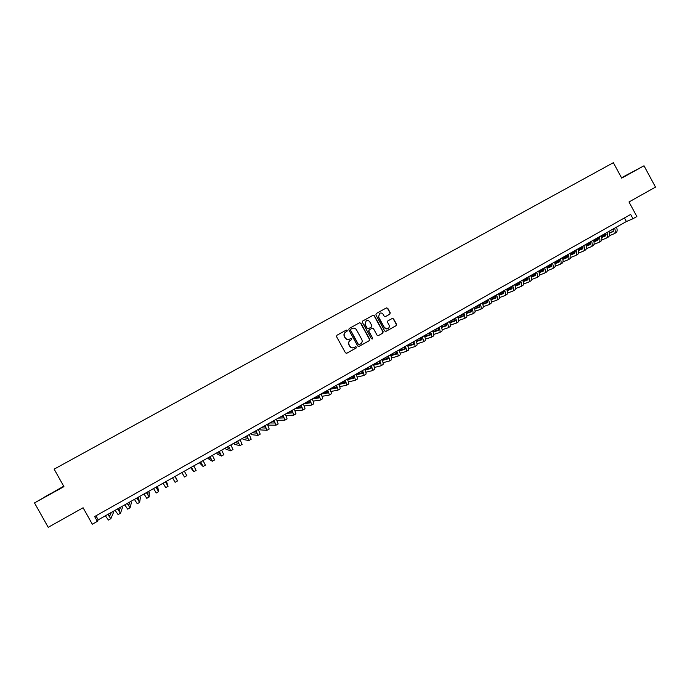 <?xml version="1.0" encoding="UTF-8"?>
<svg xmlns="http://www.w3.org/2000/svg" width="690" height="690" viewBox="0 0 690 690"><rect width="100%" height="100%" fill="white"/><g stroke="black" fill="none" stroke-linecap="round" stroke-linejoin="round"><path stroke-width="1.03" d="M347.234 330.381L346.277 330.096L336.91 335.271L336.548 336.642L345.449 352.823L346.82 353.228L356.135 348.027L356.402 347.053L355.445 346.768L354.246 347.441C352.443 348.217 350.986 347.777 349.865 346.139L349.123 344.793C348.338 342.973 348.735 341.498 350.322 340.377L351.555 339.687L351.822 338.721L350.865 338.436L349.657 339.101C347.863 339.877 346.397 339.437 345.267 337.79L344.534 336.444C343.749 334.65 344.138 333.184 345.69 332.062L346.984 331.338L347.234 330.381M349.261 339.29C347.527 339.911 346.13 339.446 345.078 337.876L344.345 336.53C343.56 334.736 343.948 333.279 345.492 332.149L346.785 331.433L347.044 330.476L346.199 330.139M346.578 353.323L355.937 348.096L356.204 347.13L355.445 346.777M353.711 347.674C352.021 348.217 350.667 347.726 349.666 346.216L348.924 344.871C348.139 343.051 348.545 341.576 350.123 340.455L351.357 339.773L351.624 338.807L350.831 338.454M621.612 177.951L631.385 172.586L621.569 177.882M50.534 493.669L43.72 497.507L50.534 493.669M389.859 314.157L390.238 312.794L387.771 308.301L386.426 307.895L376.248 313.519L375.878 314.89L384.675 330.924L386.021 331.329L396.172 325.663L396.543 324.291L393.576 318.875L392.231 318.47L387.875 320.885L387.513 322.247L388.988 324.938C389.643 326.465 389.307 327.69 387.978 328.613C386.504 329.242 385.305 328.871 384.382 327.509L378.586 316.96L379.535 313.329C381.027 312.656 382.251 313.01 383.2 314.399L384.166 316.158L385.52 316.572L389.859 314.157L390.005 312.898L387.538 308.413L386.34 307.938M385.788 331.424L395.931 325.758L396.302 324.395L393.335 318.978L392.187 318.487M63.704 486.209L34.5 502.915L48.205 527.315L83.102 507.762L92.322 524.219L97.359 521.373L94.651 516.543L630.651 214.443L632.971 218.73L636.861 216.531L628.987 201.963L655.5 187.111L644.011 165.79L621.5 177.753M34.5 502.915L63.937 486.631L54.139 469.148L613.367 162.685L621.707 178.132L644.011 165.79M360.861 323.196L359.499 322.782L349.192 328.483L348.804 329.863L357.679 345.992L359.033 346.406L369.322 340.662L369.702 339.282L360.861 323.196L359.438 322.817M362.759 320.979L373.005 315.313L374.36 315.727L383.166 331.761L382.786 333.141L378.422 335.582L377.068 335.168L373.497 328.656L372.134 328.242L369.219 329.863L368.857 331.235L372.583 338.022L372.315 338.988L371.367 338.704L362.388 322.351L362.759 320.979M366.183 320.772L365.139 324.473L366.088 320.824C367.598 320.143 368.822 320.505 369.78 321.894L371.832 325.62L371.453 327L368.546 328.613L367.184 328.199L365.139 324.473M97.359 521.373L98.204 519.846L626.382 221.533L632.971 218.73M95.945 515.809L98.204 519.846M624.441 217.945L626.382 221.533M358.8 346.501L369.107 340.739L369.486 339.368L360.654 323.291M352.193 328.457L350.649 329.303L350.572 330.174L358.36 344.327L359.309 344.612L360.577 343.905C362.172 342.792 362.578 341.317 361.793 339.489L356.48 329.82C355.359 328.181 353.901 327.741 352.107 328.5L350.632 329.311L350.572 330.174M359.128 344.681L358.153 344.405L350.382 330.26M378.422 335.582L382.562 333.227L382.941 331.856L374.144 315.83L372.928 315.356M372.1 328.259L369.021 329.949L368.641 331.329L372.583 338.022M372.315 338.988L372.367 338.109M368.374 328.682L366.977 328.293L364.924 324.567M385.339 316.641L389.876 314.148M379.603 313.286L378.586 316.96M387.582 328.794L384.149 327.603L378.362 317.064M108.002 514.317L109.546 516.353L111.332 512.437M108.425 514.99L109.02 513.74M112.72 511.652L113.376 512.817L110.849 518.682L107.795 514.43M108.442 520.036L105.363 515.809M117.688 508.849L119.189 510.902L120.569 507.219M117.956 509.28L118.257 508.521M121.768 506.546L122.415 507.711L120.483 513.231L117.516 508.944M118.085 514.567L115.092 510.315M127.331 503.398L128.788 505.468L129.763 502.027M130.772 501.457L131.419 502.613L130.082 507.797L127.184 503.484M130.056 507.805L127.684 509.151L124.769 504.847M136.939 497.973L138.345 500.069L138.914 496.852M139.742 496.386L140.389 497.55L139.639 502.38L136.818 498.042M137.258 503.717L134.412 499.396M146.496 492.574L147.867 494.687L148.04 491.703M148.678 491.34L149.325 492.496L149.152 496.998L146.409 492.625M146.78 498.327L144.012 493.98M156.018 487.192L157.346 489.322L157.122 486.571M157.579 486.312L158.631 491.634L155.957 487.235M156.268 492.962L153.568 488.58M165.496 481.844L166.782 483.992L166.161 481.465M166.437 481.31L168.058 486.295L165.462 481.861M168.058 486.295L165.704 487.623L163.09 483.207M174.941 476.514L176.174 478.679L175.174 476.376M175.269 476.324L177.451 480.973L174.924 476.514M175.105 482.293L172.56 477.851M181.867 472.598L184.471 476.997L181.901 472.581M184.471 476.997L186.809 475.677L184.351 471.192M191.363 467.234L192.519 469.433L190.845 467.527M190.63 467.648L193.795 471.719L191.389 467.216M193.804 471.719L196.124 470.408L193.735 465.897M200.687 461.964L201.808 464.18L199.755 462.498M199.358 462.714L203.076 466.466L200.747 461.938M205.379 465.146L203.076 460.618M209.976 456.72L211.054 458.954L208.621 457.487M208.052 457.806L208.691 458.945L212.322 461.231L210.062 456.677M212.339 461.222L214.625 459.928L212.382 455.366M219.222 451.493L220.257 453.744L217.454 452.493M216.712 452.916L217.35 454.055L221.524 456.021L219.334 451.433M221.542 456.012L223.819 454.719L221.645 450.13M228.433 446.292L229.425 448.56L226.251 447.525M225.345 448.043L225.975 449.181L230.693 450.829L228.571 446.223M230.71 450.82L232.979 449.535L230.874 444.921M237.602 441.117L238.559 443.403L235.014 442.575M237.783 441.471L237.205 441.341M233.936 443.187L234.565 444.325L239.818 445.662L237.765 441.022M242.078 444.377L240.051 439.728M246.735 435.959L247.65 438.262L243.743 437.65M247.037 436.58L245.916 436.416M242.492 438.357L243.121 439.487L248.909 440.522L246.916 435.856M248.935 440.505L251.177 439.237L249.202 434.562M255.826 430.819L256.697 433.139L252.437 432.742M256.223 431.647L254.601 431.517M251.013 433.544L251.643 434.674L257.957 435.399L256.033 430.707M260.19 434.122L258.31 429.422M264.882 425.704L265.71 428.041L261.096 427.852M265.339 426.696L263.252 426.627M259.509 428.749L260.13 429.879L266.97 430.293L265.115 425.575M269.195 429.025L267.375 424.298M273.904 420.615L274.689 422.97L269.712 422.979M274.404 421.737L271.86 421.763M267.962 423.971L268.591 425.1L275.948 425.213L274.154 420.469M278.156 423.953L276.414 419.201M282.883 415.544L283.633 417.916L278.303 418.131M283.418 416.777L280.442 416.924M276.724 419.831L277.009 420.339L284.884 420.15L283.159 415.389M287.083 418.899L285.401 414.121M291.818 410.49L292.534 412.879L286.859 413.301M292.379 411.818L288.989 412.094M286.1 415.553L293.785 415.113L292.12 410.326M295.967 413.862L294.363 409.058M300.728 405.461L301.401 407.868L295.372 408.489M301.297 406.867L297.502 407.29M295.165 410.748L302.643 410.093C303.005 409.8 302.47 408.187 301.047 405.28M304.825 408.851L304.851 408.842C305.221 408.54 304.695 406.936 303.281 404.021M309.594 400.459L310.224 402.874L303.859 403.693M310.172 401.934L305.972 402.503M304.169 405.936L311.475 405.099C311.854 404.78 311.345 403.167 309.939 400.26M313.639 403.866L313.674 403.857C314.062 403.529 313.562 401.916 312.156 399.01M318.418 395.474L319.022 397.906L312.311 398.923M319.013 397.009L314.416 397.733M313.113 401.106L320.264 400.122C320.678 399.795 320.186 398.173 318.797 395.258M322.411 398.889L322.454 398.88C322.877 398.544 322.394 396.923 321.005 394.016M327.215 390.506L327.776 392.955L321.048 394.111M327.802 392.101L322.825 392.981M318.012 395.698L318.935 396.767M322.014 396.284L329.009 395.172C329.458 394.818 328.992 393.188 327.612 390.281M331.157 393.938L331.2 393.93C331.649 393.576 331.183 391.946 329.811 389.039M335.97 385.555L336.496 388.022L329.923 389.272M336.556 387.202L331.2 388.246M326.241 391.049L326.853 392.17L327.776 392.006M330.864 391.454L337.729 390.23C338.204 389.867 337.755 388.228 336.392 385.322M339.86 389.013L339.903 389.005C340.386 388.634 339.937 386.995 338.583 384.089M344.69 380.63L345.181 383.114L338.747 384.451M345.267 382.329L339.549 383.537M339.661 386.633L346.415 385.322C346.906 384.942 346.484 383.295 345.129 380.38M348.536 384.106L348.579 384.089C349.08 383.709 348.657 382.062 347.312 379.155M334.434 386.426L335.03 387.504M353.375 375.722L353.823 378.224L347.536 379.621M353.944 377.464L347.855 378.845M348.424 381.829L355.057 380.423C355.583 380.026 355.178 378.379 353.841 375.464M357.17 379.215L357.213 379.207C357.748 378.801 357.342 377.145 356.014 374.239M342.602 381.812L343.137 382.778M362.026 370.841L362.44 373.35L356.273 374.817M362.586 372.617L356.135 374.17M357.135 377.025L363.665 375.55C364.216 375.136 363.837 373.48 362.509 370.565M365.769 374.351L365.812 374.334C366.373 373.92 365.993 372.255 364.674 369.348M350.736 377.214L351.21 378.086M370.642 365.976L371.013 368.503L364.976 370.013M371.186 367.787L364.708 369.426M365.812 372.229L372.238 370.694C372.824 370.271 372.453 368.598 371.142 365.691M374.334 369.495L374.377 369.486C374.963 369.055 374.61 367.382 373.299 364.475M358.835 372.643L359.266 373.419M379.215 361.129L379.56 363.673L373.635 365.226M379.75 362.983L373.385 364.665M374.446 367.451L380.785 365.855C381.389 365.415 381.044 363.742 379.75 360.836M382.864 364.674L382.907 364.656C383.528 364.208 383.183 362.535 381.889 359.619M366.908 368.081L367.287 368.779M387.763 356.307L388.065 358.86L382.251 360.447M388.272 358.188L382.019 359.913M379.267 361.258L378.732 361.405M383.036 362.69L389.289 361.043C389.919 360.585 389.591 358.904 388.306 355.997M391.359 359.861L391.411 359.844C392.049 359.387 391.73 357.696 390.445 354.789M374.946 363.544L375.291 364.165M396.267 351.503L396.534 354.074L390.833 355.686M396.767 353.409L390.618 355.169M387.849 356.532L386.892 356.799M391.584 357.929L397.759 356.247C398.415 355.781 398.113 354.091 396.836 351.176M399.812 355.074L399.872 355.057C400.536 354.582 400.235 352.892 398.967 349.977M382.959 359.016L383.261 359.568M404.745 346.716L404.978 349.295L399.381 350.934M405.22 348.657L399.174 350.434M396.388 351.814L395.016 352.211M400.105 353.194L406.194 351.469C406.876 350.986 406.591 349.295 405.332 346.38M408.238 350.304L408.299 350.279C408.989 349.796 408.704 348.096 407.454 345.181M390.937 354.513L391.204 354.996M413.181 341.947L413.379 344.543L407.885 346.199M413.646 343.913L407.687 345.724M404.883 347.105L403.107 347.639M408.575 348.476L414.595 346.716C415.302 346.216 415.035 344.517 413.793 341.602M416.631 345.552L416.691 345.526C417.407 345.026 417.148 343.318 415.906 340.412M421.581 337.203L421.745 339.816L416.346 341.481M422.03 339.195L416.165 341.024M413.345 342.413L411.171 343.085M417.019 343.767L422.961 341.981C423.703 341.464 423.453 339.756 422.22 336.841M424.988 340.817L425.049 340.8C425.79 340.282 425.549 338.566 424.324 335.659M429.956 332.477L430.086 335.099L424.781 336.78M430.379 334.495L424.609 336.332M421.771 337.738L419.201 338.548M425.42 339.075L431.293 337.263C432.061 336.737 431.828 335.012 430.612 332.106M433.311 336.108L433.372 336.082C434.139 335.556 433.924 333.831 432.708 330.924M438.297 327.767L438.392 330.406L433.173 332.097M438.702 329.811L433.01 331.657M430.017 332.64L429.189 332.908M430.155 333.072L427.196 334.029M433.786 334.391L439.599 332.563C440.384 332.019 440.177 330.294 438.969 327.379M441.609 331.416L441.669 331.39C442.463 330.846 442.256 329.113 441.057 326.206M446.594 323.075L446.654 325.732L441.54 327.422M446.982 325.145L441.376 327M438.374 328L437.149 328.406M438.504 328.423L435.166 329.527M442.118 329.734L447.862 327.879C448.673 327.327 448.483 325.594 447.293 322.679M449.863 326.741L449.923 326.715C450.743 326.154 450.561 324.421 449.371 321.514M454.865 318.401L454.891 321.074L449.863 322.773M455.227 320.496L449.716 322.359M446.697 323.386L445.084 323.929M446.818 323.791L443.101 325.05M450.415 325.094L456.099 323.222C456.935 322.653 456.763 320.91 455.581 318.004M458.082 322.083L458.151 322.058C458.997 321.48 458.824 319.746 457.651 316.831M463.102 313.752L463.094 316.434L458.151 318.133M463.447 315.865L458.005 317.736M454.986 318.78L452.985 319.47M455.098 319.177L451.01 320.583M458.678 320.462L464.301 318.573C465.164 317.995 465.008 316.244 463.835 313.338M466.276 317.443L466.345 317.417C467.216 316.831 467.061 315.08 465.897 312.173M471.305 309.12L471.27 311.811L466.406 313.51M471.624 311.25L466.268 313.122M463.24 314.183L460.851 315.02M463.344 314.58L458.885 316.132M466.906 315.856L472.469 313.95C473.357 313.355 473.219 311.604 472.064 308.689M474.435 312.829L474.504 312.794C475.393 312.199 475.263 310.44 474.116 307.533M479.472 304.506L479.403 307.214L474.625 308.904M479.774 306.653L474.496 308.534M471.46 309.612L468.691 310.595M471.546 309.991L466.733 311.699M475.091 311.259L480.602 309.344C481.517 308.732 481.396 306.972 480.249 304.066M482.56 308.223L482.629 308.197C483.552 307.585 483.44 305.825 482.293 302.91M487.614 299.909L487.511 302.625L482.81 304.316M487.89 302.073L482.69 303.954M479.636 305.058L476.505 306.188M479.723 305.429L474.556 307.283M483.25 306.679L488.71 304.756C489.641 304.135 489.538 302.367 488.408 299.46M490.659 303.643L490.728 303.617C491.668 302.988 491.573 301.22 490.443 298.313M495.722 295.329L495.584 298.063L490.961 299.745M495.972 297.519L490.849 299.391M487.787 300.512L484.285 301.789M487.865 300.875L482.336 302.884M491.375 302.116L496.774 300.185C497.732 299.555 497.654 297.778 496.533 294.872M498.715 299.081L498.792 299.046C499.758 298.408 499.681 296.631 498.56 293.724M503.795 290.766L503.622 293.517L499.077 295.191M504.028 292.974L498.974 294.846M495.903 295.984L492.03 297.416M495.972 296.338L490.469 298.365M499.465 297.571L504.813 295.639C505.796 294.984 505.736 293.207 504.623 290.3M506.745 294.535L506.822 294.501C507.805 293.845 507.754 292.068 506.641 289.162M511.833 286.229L511.635 288.989L507.167 290.654M512.04 288.454L507.064 290.318M503.976 291.473L499.75 293.052M504.045 291.818L498.611 293.845M507.521 293.043L512.825 291.102C513.826 290.438 513.783 288.653 512.687 285.746M514.749 290.007L514.818 289.973C515.835 289.308 515.792 287.523 514.697 284.608M519.846 281.701L519.613 284.47L515.223 286.134M520.027 283.944L515.12 285.807M512.023 286.971L507.443 288.705M512.084 287.316L506.719 289.343M515.551 288.541L520.803 286.591C521.83 285.91 521.804 284.116 520.717 281.21M522.71 285.496L522.787 285.462C523.822 284.78 523.796 282.986 522.718 280.08M527.824 277.199L527.557 279.976L523.236 281.632M527.988 279.459L523.149 281.304M520.036 282.495L515.102 284.384M520.087 282.831L514.792 284.849M523.538 284.038L528.747 282.089C529.799 281.399 529.782 279.605 528.712 276.699M530.644 281.002L530.722 280.968C531.783 280.278 531.774 278.475 530.705 275.569M535.768 272.714L535.475 275.508L531.231 277.139M535.906 274.982L531.136 276.828M528.014 278.027L522.735 280.071M528.066 278.363L522.83 280.373M531.498 279.562L536.656 277.613C537.734 276.906 537.734 275.103 536.673 272.196M538.554 276.526L538.631 276.492C539.709 275.784 539.718 273.982 538.666 271.075M543.582 268.298L543.358 271.049L539.183 272.671M543.798 270.532L539.097 272.36M535.966 273.585L530.731 275.62M536.001 273.904L530.834 275.914M539.425 275.103L544.539 273.145C545.635 272.429 545.661 270.627 544.608 267.72M546.42 272.067L546.506 272.032C547.61 271.317 547.636 269.505 546.592 266.599M551.569 263.787L551.215 266.607L547.11 268.22M551.664 266.09L547.032 267.918M543.884 269.152L538.709 271.187M543.918 269.471L538.812 271.472M547.325 270.661L552.388 268.703C553.509 267.979 553.553 266.159 552.509 263.252M554.268 267.634L554.346 267.591C555.476 266.866 555.519 265.046 554.484 262.14M559.418 259.354L559.038 262.183L555.002 263.778M559.495 261.674L554.924 263.485M551.767 264.736L546.653 266.763M551.793 265.046L546.756 267.039M555.183 266.237L560.211 264.27C561.35 263.537 561.41 261.717 560.384 258.81M562.074 263.209L562.16 263.166C563.307 262.424 563.368 260.604 562.341 257.698M567.24 254.938L566.826 257.775L562.859 259.362M567.292 257.267L562.79 259.069M559.616 260.337L554.562 262.355M559.642 260.647L554.665 262.631M551.586 263.856L551.103 264.046M563.014 261.821L567.999 259.863C569.164 259.112 569.241 257.284 568.224 254.377M569.854 258.802L569.949 258.767C571.113 258.008 571.191 256.18 570.182 253.273M575.029 250.53L574.589 253.385L570.69 254.955M575.055 252.885L570.621 254.67M567.43 255.956L562.445 257.965M567.456 256.257L562.54 258.233M559.452 259.474L558.607 259.811M570.82 257.43L575.762 255.472C576.943 254.705 577.038 252.876 576.029 249.97M577.608 254.412L577.694 254.377C578.884 253.61 578.979 251.772 577.979 248.866M582.791 246.149L582.326 249.012L578.487 250.565M582.8 248.512L578.427 250.289M575.218 251.583L570.294 253.584M575.236 251.885L570.38 253.851M567.284 255.102L566.076 255.593M578.591 253.058L583.49 251.091C584.697 250.315 584.801 248.478 583.809 245.571M585.327 250.039L585.422 250.004C586.629 249.228 586.741 247.382 585.75 244.476M590.528 241.785L590.019 244.657L586.259 246.201M590.502 244.165L586.198 245.925M582.981 247.236L578.108 249.228M582.99 247.529L578.194 249.487M575.089 250.746L573.519 251.393M586.327 248.693L591.192 246.735C592.417 245.951 592.546 244.105 591.563 241.198M593.02 245.692L593.107 245.649C594.349 244.855 594.47 243.009 593.495 240.111M598.23 237.429L597.695 240.318L593.995 241.845M598.178 239.827L593.935 241.578M590.709 242.897L585.896 244.881M590.709 243.19L585.974 245.131M582.86 246.408L580.928 247.201M594.038 244.346L598.86 242.397C600.11 241.595 600.248 239.74 599.274 236.843M600.68 241.353L600.774 241.31C602.025 240.508 602.172 238.654 601.206 235.756M605.898 233.099L605.337 235.997L601.697 237.507M605.829 235.506L601.645 237.239M598.403 238.585L593.641 240.551M598.403 238.869L593.728 240.793M590.597 242.087L588.32 243.027M601.715 240.016L606.501 238.067C607.769 237.256 607.925 235.402 606.967 232.496M608.313 237.032L608.408 236.989C609.684 236.178 609.839 234.315 608.882 231.417M613.539 228.787L612.953 231.693L609.374 233.186M613.445 231.21L609.322 232.927M606.07 234.281L601.37 236.23M598.247 237.532L597.514 237.834M606.062 234.557L601.447 236.48M598.308 237.783L595.677 238.869M609.365 235.713L614.109 233.755C615.402 232.935 615.575 231.072 614.626 228.174M615.911 232.728L616.006 232.685C617.309 231.857 617.481 229.994 616.532 227.096M108.425 520.053L110.814 518.699M118.076 514.593L120.457 513.239M137.25 503.734L139.621 502.398M146.78 498.344L149.135 497.007M156.259 492.97L158.614 491.642M175.113 482.301L177.451 480.973M203.084 466.466L205.396 465.155M239.844 445.654L242.095 444.377M257.991 435.381L260.216 434.122M267.004 430.275L269.221 429.025M275.983 425.195L278.182 423.945M284.927 420.132L287.109 418.89M293.828 415.087L296.001 413.862M302.694 410.067L304.851 408.842M311.526 405.073L313.674 403.857M320.315 400.088L322.454 398.88M329.07 395.137L331.2 393.93M337.798 390.195L339.903 389.005M346.475 385.279L348.579 384.089M355.126 380.38L357.213 379.207M363.742 375.507L365.812 374.334M372.315 370.651L374.377 369.486M380.863 365.812L382.907 364.656M389.367 360.999L391.411 359.844M397.845 356.195L399.872 355.057M406.281 351.426L408.299 350.279M414.69 346.665L416.691 345.526M423.056 341.921L425.049 340.8M431.397 337.203L433.372 336.082M439.703 332.502L441.669 331.39M447.974 327.819L449.923 326.715M456.211 323.153L458.151 322.058M464.413 318.513L466.345 317.417M472.581 313.89L474.504 312.794M480.723 309.275L482.629 308.197M488.831 304.687L490.728 303.617M496.904 300.115L498.792 299.046M504.942 295.562L506.822 294.501M512.955 291.033L514.818 289.973M520.933 286.514L522.787 285.462M528.876 282.012L530.722 280.968M536.794 277.535L538.631 276.492M544.677 273.068L546.506 272.032M552.535 268.617L554.346 267.591M560.358 264.192L562.16 263.166M568.155 259.776L569.949 258.767M575.917 255.386L577.694 254.377M583.645 251.005L585.422 250.004M591.347 246.649L593.107 245.649M599.024 242.302L600.774 241.31M606.665 237.972L608.408 236.989M614.281 233.669L616.006 232.685"/></g></svg>
